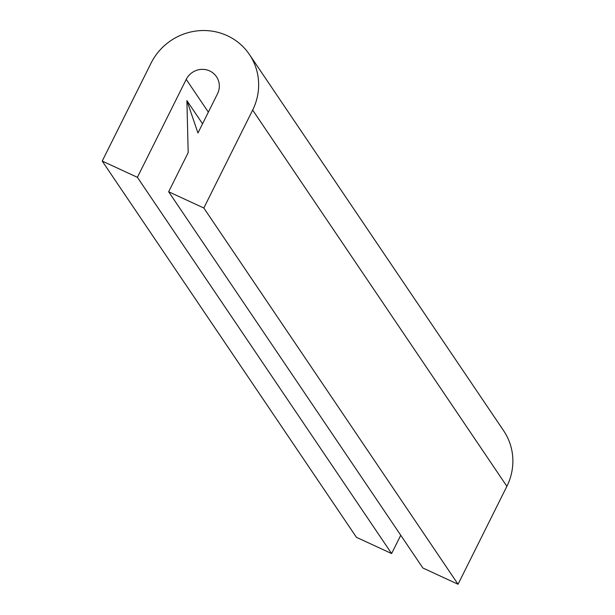 <?xml version="1.0" encoding="UTF-8"?>
<svg xmlns="http://www.w3.org/2000/svg" width="615" height="615" viewBox="0 0 615 615"><rect width="100%" height="100%" fill="white"/><g stroke="black" fill="none" stroke-linecap="round" stroke-linejoin="round"><path stroke-width="0.92" d="M249.413 54.474L503.631 430.715A57.395 55.465 -34 0 1 506.883 486.311L458.052 584.25L422.874 568.006L168.656 191.765L203.826 208.008L252.657 110.07A57.395 55.465 -34 0 0 249.413 54.474A57.395 55.465 -34 0 0 198.591 30.75A57.395 55.465 -34 0 0 151.052 63.137L102.221 161.076L137.391 177.32L186.222 79.381A17.658 17.066 -34 0 1 200.851 69.418A17.658 17.066 -34 0 1 216.488 76.714A17.658 17.066 -34 0 1 217.487 93.826L197.953 133.001L186.899 100.629L188.19 152.589L168.656 191.765M400.749 535.25L391.617 553.562L356.446 537.318L102.221 161.076M458.052 584.25L203.826 208.008M391.617 553.562L137.391 177.32M202.55 123.784L186.899 100.629M506.883 486.311L252.657 110.07M208.354 112.138L186.222 79.381"/></g></svg>
